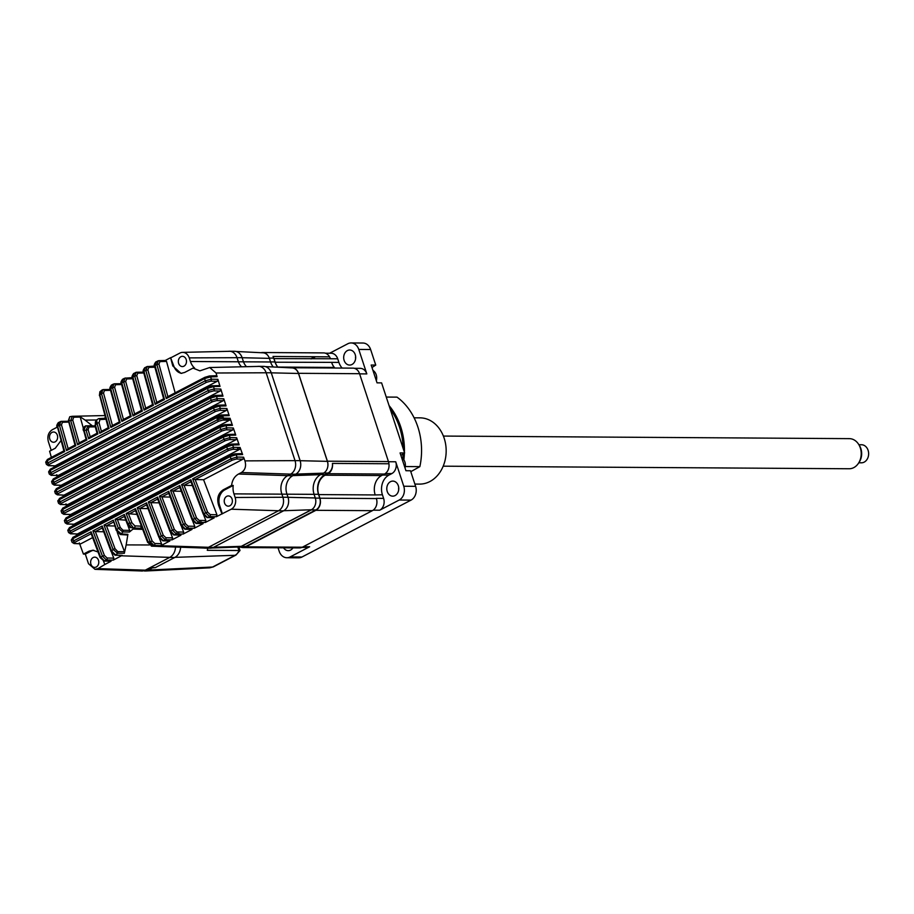 <?xml version="1.0" encoding="UTF-8"?>
<svg xmlns="http://www.w3.org/2000/svg" width="914" height="914" viewBox="0 0 914 914"><rect width="100%" height="100%" fill="white"/><g stroke="black" fill="none" stroke-linecap="round" stroke-linejoin="round"><path stroke-width="1.37" d="M96.256 567A5.118 4.079 90.4 0 1 94.679 567.388A5.118 4.079 90.4 0 1 90.703 563.264A5.118 4.079 90.4 0 1 93.148 557.54A5.118 4.079 90.4 0 1 94.736 557.152A5.118 4.079 90.4 0 1 98.712 561.276A5.118 4.079 90.4 0 1 96.256 567M229.86 505.773A5.118 4.079 90.4 0 1 228.272 506.162A5.118 4.079 90.4 0 1 224.307 502.037A5.118 4.079 90.4 0 1 226.752 496.313A5.118 4.079 90.4 0 1 228.34 495.925A5.118 4.079 90.4 0 1 232.316 500.049A5.118 4.079 90.4 0 1 229.86 505.773M55.114 441.862A5.118 4.079 90.4 0 1 53.526 442.25A5.118 4.079 90.4 0 1 49.562 438.126A5.118 4.079 90.4 0 1 52.007 432.402A5.118 4.079 90.4 0 1 53.595 432.014A5.118 4.079 90.4 0 1 57.571 436.149A5.118 4.079 90.4 0 1 55.114 441.862M183.965 366.171A5.118 4.079 90.4 0 1 182.377 366.571A5.118 4.079 90.4 0 1 178.413 362.435A5.118 4.079 90.4 0 1 180.858 356.723A5.118 4.079 90.4 0 1 182.446 356.323A5.118 4.079 90.4 0 1 186.41 360.459A5.118 4.079 90.4 0 1 183.965 366.171M63.706 495.125L57.868 494.737L58.279 493.514A1.508 0.834 -117.5 0 1 56.931 492.109L214.253 410.032L213.556 407.85A1.508 0.834 -117.5 0 1 213.773 406.547A1.508 0.834 -117.5 0 1 214.002 406.49L217.989 405.29A1.508 1.188 88.2 0 1 219.554 406.102L213.556 407.85L56.222 489.927L56.931 492.109L56.302 493.926M52.509 481.918L53.161 480.17L53.835 482.364L211.168 400.286L210.494 398.093A1.508 0.834 -117.5 0 1 210.723 396.802A1.508 0.834 -117.5 0 1 210.94 396.745L214.939 395.556A1.508 1.188 88.2 0 1 216.504 396.368L217.212 398.653L223.816 398.79L226.066 405.907L219.554 406.102L220.285 408.375L226.9 408.524L226.238 410.489L64.209 495.022M215.613 411.449A1.508 0.834 -117.5 0 1 214.253 410.032L220.285 408.375A1.508 1.177 91.2 0 1 219.634 410.352L215.613 411.449L58.279 493.514M226.066 405.907L224.947 404.982L218.423 405.176L213.773 406.547L56.451 488.613A1.508 0.834 -117.5 0 0 56.222 489.927L55.583 491.652M50.224 474.469L50.83 472.618L208.175 390.541L214.219 388.918A1.508 1.177 91.2 0 1 213.568 390.895L209.546 391.992A1.508 0.834 -117.5 0 1 208.175 390.541L207.512 388.336A1.508 0.834 -117.5 0 1 207.741 387.068A1.508 0.834 -117.5 0 1 207.969 387.01L211.957 385.811A1.508 1.188 88.2 0 1 213.522 386.622L214.219 388.918L220.811 389.067L223.005 396.162L216.504 396.368L210.494 398.093L53.161 480.17A1.508 0.834 -117.5 0 1 53.378 478.879L51.595 481.587L52.292 483.826L54.28 485.117L61.101 485.288L54.794 485.003L55.206 483.792A1.508 0.834 -117.5 0 1 53.835 482.364L53.229 484.192M100.894 391.283L99.889 395.008L101.465 393.443L103.51 393.02L112.479 425.593M109.634 389.49L103.373 389.581A1.508 1.188 -91.8 0 0 102.939 389.695L101.465 393.443L110.857 427.478L120.18 422.622L110.708 388.621L112.548 387.662L121.859 421.423L131.182 416.556L121.79 382.84L123.63 381.881L133.033 415.916L142.344 411.06L132.873 377.059L134.724 376.1L144.115 410.135L153.426 405.279L143.955 371.278L145.806 370.319L155.197 404.354L164.509 399.498L155.049 365.497L156.888 364.537L166.279 398.573L204.622 378.567A1.508 0.834 -117.5 0 1 204.862 377.322L204.862 377.322A1.508 0.834 -117.5 0 1 205.079 377.265L209.078 376.077A1.508 1.188 88.2 0 1 209.5 375.962L209.5 375.962A1.508 1.188 88.2 0 1 210.643 376.888L204.622 378.567L205.273 380.795L211.317 379.196A1.508 1.177 91.2 0 1 210.666 381.161L206.644 382.258L49.287 464.346A1.508 0.834 -117.5 0 1 47.916 462.884L205.273 380.795A1.508 0.834 -117.5 0 0 206.644 382.258M120.717 383.709L114.456 383.8A1.508 1.188 -91.8 0 0 114.033 383.914L112.548 387.662L114.593 387.239L123.481 419.537M125.675 381.458L126.68 378.944A1.508 1.188 -91.8 0 0 125.115 378.133L123.63 381.881L125.675 381.458L134.655 414.031M126.68 378.944L132.679 378.762M125.972 378.11L132.381 377.619L134.278 373.358M131.799 377.928L132.439 377.836M143.087 372.032L145.36 367.565M142.881 372.147L136.62 372.238A1.508 1.188 -91.8 0 0 136.197 372.352L134.724 376.1L136.769 375.665L145.737 408.25M147.851 369.884L148.845 367.382A1.508 1.188 -91.8 0 0 147.28 366.571L145.806 370.319L147.851 369.884L156.82 402.468M148.845 367.382L154.843 367.2M148.137 366.548L154.546 366.057L156.443 361.784M153.963 366.365L154.603 366.274M171.055 357.671L179.921 353.055A8.969 7.141 90.4 0 1 182.537 352.37A8.969 7.141 90.4 0 1 189.244 357.888L190.432 361.498A15.127 12.042 90.4 0 0 194.636 368.102L192.991 368.113L184.685 372.444L181.006 373.369L172.792 365.954A820.258 457.286 -117.5 0 1 170.598 357.682L173.774 365.954A12.042 9.597 -89.6 0 0 181.772 373.335M215.601 375.871L217.121 376.682L216.047 373.003L209.706 367.519L199.869 370.856L192.991 368.113M165.251 360.47L170.598 357.682M158.933 364.103L159.927 361.601L166.519 361.396L165.468 360.47L158.785 360.676A1.508 1.188 -91.8 0 0 158.362 360.79L156.888 364.537L158.933 364.103L167.902 396.687M166.519 361.396L175.145 392.814M166.279 398.573L167.559 396.779L204.862 377.322L209.5 375.962L216.035 375.757M163.869 398.767L164.509 399.498L163.869 398.767M155.197 404.354L156.477 402.56L163.652 398.812M152.787 404.548L153.426 405.279L152.787 404.548M144.115 410.135L145.395 408.341L152.569 404.594M141.704 410.329L142.344 411.06L141.704 410.329M133.033 415.916L134.312 414.122L141.487 410.375M130.553 415.824L131.182 416.556L130.553 415.824M121.859 421.423L123.15 419.617L130.325 415.881M119.528 421.891L120.18 422.622L119.528 421.891M110.857 427.478L112.148 425.684L119.323 421.937M101.431 393.466A4.513 2.514 -117.5 0 1 102.197 389.901A4.513 2.514 -117.5 0 1 102.231 389.89L102.939 389.695M105.224 417.161L104.722 418.292M51.218 450.362L48.362 441.656C47.071 436.332 48.385 432.345 52.304 429.717L57.216 427.158M47.311 464.746L47.916 462.884L47.265 460.667A1.508 0.834 -117.5 0 1 47.494 459.411L45.7 462.096L46.374 464.346L48.373 465.683A1.508 1.211 -87.4 0 0 48.876 465.569L49.287 464.346M48.373 465.683L55.148 465.843L48.876 465.569M217.121 376.682L210.643 376.888L211.317 379.196L217.898 379.333L217.201 381.298L55.148 465.843M58.999 422.451L57.605 426.21L64.757 451.527L64.117 450.808L64.757 451.527L47.265 460.667L46.637 462.438M67.567 421.263L61.318 421.354A1.508 1.188 -91.8 0 0 60.895 421.468L58.336 422.611C56.771 424.839 56.36 426.21 57.102 426.735L59.433 425.261L66.528 450.613L75.839 445.746L68.721 420.531L68.219 421.057L69.761 416.75L68.721 420.531L70.709 420.611L77.621 444.821L86.944 439.954L83.997 430.243L86.099 430.208L88.624 438.754L97.924 433.91L95.444 425.101L96.987 423.136L99.763 433.27L109.086 428.403L99.889 395.008L99.386 395.534L99.9 391.706L102.197 389.901M68.55 421.24L75.005 445.129L67.807 448.808L74.982 445.072M75.199 445.015L75.839 445.746L75.199 445.015M68.093 448.728L66.528 450.613M60.895 421.468L59.433 425.261L61.467 424.816L68.15 448.728M60.964 440.651L55.274 448.248L49.596 451.208L51.378 457.388M79.232 442.936L72.743 420.154L70.709 420.611L72.263 416.293L104.779 415.562M72.743 420.154L73.634 417.218A1.508 1.188 -91.3 0 0 72.549 416.293L70.241 416.67M72.549 416.293L79.232 416.144L85.139 420.12L96.667 419.994M79.232 416.144L80.226 417.07L83.288 428.083M90.235 436.881L88.121 429.717L86.099 430.208L87.904 426.05L94.576 425.901L85.859 425.89A1.508 1.222 -91.8 0 0 85.653 425.867L92.188 425.696L85.139 420.12M85.653 425.867L85.653 425.867C83.368 427.124 82.648 428.757 83.494 430.768L85.859 425.89L92.188 425.696M94.553 425.901L95.639 426.815M99.717 395.728L108.252 427.786M108.446 427.672L109.086 428.403L108.446 427.672M101.34 431.385L108.24 427.729L101.34 431.385L99.763 433.27M99.032 422.691L99.923 419.572A1.508 1.2 -93.1 0 0 98.735 418.623L96.735 419.869L96.987 423.136L99.032 422.691L101.397 431.374M99.923 419.572L105.818 419.24M98.735 418.623L105.35 418.258M95.262 425.775L95.387 421.822L96.758 419.846M96.381 421.388L94.93 425.604L97.09 433.282M97.924 433.91L97.295 433.179L97.924 433.91M88.624 438.754L89.892 436.972L97.067 433.225M88.121 429.717L89.046 426.964L95.273 426.827M89.046 426.964A1.508 1.188 -91.3 0 0 87.915 426.05L87.904 426.05A1.508 1.188 -91.3 0 0 87.904 426.05L87.801 426.05M83.825 430.94L86.087 439.337L78.89 443.027L86.076 439.28M86.282 439.234L86.944 439.954L86.282 439.234M79.175 442.947L77.621 444.821M73.634 417.218L80.226 417.07M217.898 379.333L220.023 386.428L213.522 386.622L207.512 388.336L50.167 470.413L50.83 472.618A1.508 0.834 -117.5 0 0 52.201 474.069L51.79 475.28L58.085 475.566L220.125 391.032L220.811 389.067M54.246 467.134L53.892 465.923M216.732 386.531L218.492 385.617L220.023 386.428M49.527 472.184L50.167 470.413A1.508 0.834 -117.5 0 1 50.396 469.145L48.613 471.841L49.287 474.08L51.287 475.394A1.508 1.211 -87.4 0 0 51.79 475.28M218.492 385.617L212.825 385.788M56.554 474.754L58.085 475.566M57.205 476.891L56.782 475.509M223.005 396.162L221.885 395.236L215.361 395.442L210.723 396.802L53.378 478.879A1.508 0.834 -117.5 0 1 53.606 478.822L210.54 396.95M211.168 400.286L217.212 398.653A1.508 1.177 91.2 0 1 216.561 400.618L212.539 401.714A1.508 0.834 -117.5 0 1 211.168 400.286M216.561 400.618L223.142 400.755L61.101 485.288M223.816 398.79L223.142 400.755M60.244 486.636L59.844 485.368M226.9 408.524L229.208 415.642L222.708 415.847L216.709 417.607A1.508 0.834 -117.5 0 1 216.926 416.281A1.508 0.834 -117.5 0 1 217.144 416.224L221.142 415.025A1.508 1.188 88.2 0 1 222.708 415.847L223.073 416.978A4.513 1.063 161.8 0 0 217.064 418.692A788.554 439.611 -117.5 0 1 216.709 417.607L59.387 499.672C57.502 500.621 57.285 501.192 58.724 501.386M63.352 496.393L62.94 495.102M225.895 415.744L227.643 414.83L229.208 415.642M216.755 416.43L59.821 498.29A1.508 0.834 62.5 0 0 59.593 498.347L57.822 501.089L58.553 503.306L60.53 504.585A1.508 1.211 92.6 0 0 61.044 504.471L61.455 503.248A1.508 0.834 62.5 0 1 60.096 501.855C58.21 502.791 58.005 503.397 59.479 503.648M223.073 416.978L223.45 418.109L217.429 419.789L217.064 418.692M227.643 414.83L221.999 415.002M226.055 429.82L232.693 429.957L233.321 427.992L226.706 427.843L220.685 429.534A1.508 0.834 62.5 0 0 222.033 430.917L226.055 429.82A1.508 1.177 -88.8 0 0 226.706 427.843L225.941 425.57A1.508 1.188 -91.8 0 0 224.798 424.644L231.299 424.45L232.442 425.376L230.065 418.258L223.45 418.109A1.508 1.177 91.2 0 1 222.799 420.086L218.777 421.183A1.508 0.834 -117.5 0 1 217.429 419.789L60.096 501.855A788.554 439.611 62.5 0 1 59.387 499.672A1.508 0.834 62.5 0 1 59.593 498.347L216.926 416.281L221.565 414.91M222.799 420.086L229.425 420.223L67.385 504.745L61.044 504.471M230.065 418.258L229.425 420.223M65.819 503.934L67.385 504.745M66.551 506.139L66.071 504.688M232.442 425.376L225.941 425.57L219.954 427.352L220.685 429.534L63.363 511.612L62.723 513.394M61.809 513.074L63.786 514.319A1.508 1.211 -87.4 0 0 64.288 514.205L64.7 512.983A1.508 0.834 -117.5 0 1 63.363 511.612L62.62 509.429L61.958 511.12M232.693 429.957L70.652 514.491L64.288 514.205M63.786 514.319L70.652 514.491M233.321 427.992L235.755 435.098L229.254 435.304A1.508 1.188 -91.8 0 0 227.689 434.493L223.702 435.681A1.508 0.834 62.5 0 0 223.484 435.738A1.508 0.834 62.5 0 0 223.279 437.098L224.033 439.291L230.054 437.589L229.254 435.304L223.279 437.098L65.945 519.175L66.699 521.368L66.071 523.128M69.83 515.896L69.373 514.571M232.419 435.201L234.167 434.287L235.755 435.098M236.041 439.691L74 524.225L67.636 523.939L68.036 522.728A1.508 0.834 -117.5 0 1 66.699 521.368L224.033 439.291A1.508 0.834 62.5 0 0 225.37 440.651L229.403 439.554A1.508 1.177 -88.8 0 0 230.054 437.589L236.657 437.726L236.041 439.691L229.403 439.554M65.157 522.819L67.122 524.053A1.508 1.211 -87.4 0 0 67.636 523.939M67.122 524.053L74 524.225M69.487 532.873L70.127 531.137L69.35 528.932L68.676 530.577M228.808 450.385L71.463 532.474A1.508 0.834 -117.5 0 1 70.127 531.137L227.472 449.048A1.508 0.834 62.5 0 0 228.808 450.385L232.83 449.288A1.508 1.177 -88.8 0 0 233.481 447.323L227.472 449.048L226.695 446.843L232.67 445.027A1.508 1.188 -91.8 0 0 231.105 444.215L227.106 445.404A1.508 0.834 62.5 0 0 226.889 445.461A1.508 0.834 62.5 0 0 226.695 446.843L69.35 528.932A1.508 0.834 -117.5 0 1 69.544 527.549A1.508 0.834 -117.5 0 1 69.761 527.492L226.718 445.621M236.657 437.726L239.148 444.832L237.983 443.907L231.528 444.101L226.889 445.461L69.544 527.549L67.773 530.314L68.573 532.565L70.549 533.799A1.508 1.211 -87.4 0 0 71.052 533.685L71.463 532.474M70.549 533.799L77.416 533.97L71.052 533.685M135.466 508.641L148.217 542.002L147.668 542.413L135.363 510.229L135.466 508.641L126.143 513.508L136.906 514.422M141.339 526.167L134.872 525.881L131.947 522.819L127.777 523.459L124.384 514.433L115.084 519.278L125.846 520.203M141.613 526.178L140.539 528.281L133.73 527.984A1.508 1.177 -87.5 0 0 134.872 525.881M140.425 528.281L142.447 529.046M151.347 546.092A1.508 1.211 -87.9 0 0 151.815 546.172L157.219 546.366M124.27 516.01L127.252 523.905L127.777 523.459L131.33 527.686L133.547 527.961A1.508 1.177 -87.5 0 0 133.73 527.984L140.322 528.246M127.64 524.762L129.674 530.36L129.445 532.017L133.033 529.069L135.912 528.075M131.228 527.675A1.508 1.211 -88 0 0 131.308 527.686L133.227 527.915M129.674 530.36L123.002 530.269L120.282 527.515L118.306 528.166L116.809 530.051L113.325 520.192L104.002 525.059L113.039 549.371L115.004 548.674L106.481 525.801L104.002 525.059M124.384 514.433L124.281 516.01M133.547 527.961L129.994 523.505L126.143 513.508M151.713 546.172L147.954 542.448M148.217 542.002L151.815 546.172L154.089 545.509A4.513 2.514 -117.5 0 1 150.182 541.751L148.217 542.002M147.977 508.641L139.728 508.458L152.17 541.019L150.182 541.751M159.424 538.357L161.515 543.647L154.809 543.51L152.17 541.019M146.594 504.848L139.728 508.458M169.844 540.985L162.818 540.814A1.508 1.211 -87.4 0 0 163.332 540.7L169.844 540.985L160.967 545.624L161.515 543.647M170.004 531.548L157.528 498.667L157.642 497.079L170.552 531.125L170.004 531.548L173.9 535.033A1.508 1.211 -87.4 0 0 174.414 534.918L180.938 535.204L172.049 539.843L172.597 537.866L165.902 537.729L163.252 535.238L161.31 535.947L148.331 501.935L150.81 502.677L163.252 535.238M159.07 502.849L150.81 502.677M170.507 532.576L172.597 537.866M179.11 533.97L178.321 531.971M180.938 535.204L179.27 534.393M170.153 497.067L161.892 496.896L174.346 529.457L172.392 530.166L159.413 496.153L161.892 496.896M181.6 526.795L183.68 532.085L176.985 531.948L174.346 529.457M192.02 529.423L184.982 529.24A1.508 1.211 -87.4 0 0 185.496 529.126L192.02 529.423L183.131 534.062L183.68 532.085M203.102 523.642L196.076 523.459A1.508 1.211 -87.4 0 0 196.579 523.345L203.102 523.642L194.214 528.281L194.773 526.304L188.067 526.167L185.428 523.676L183.474 524.385L170.495 490.372L172.975 491.115L185.428 523.676M181.235 491.286L172.975 491.115M192.683 521.014L194.773 526.304M201.274 522.408L200.497 520.409M282.917 497.262L235.138 497.479A8.969 7.141 90.4 0 1 231.253 509.201L216.378 516.707L216.938 514.742L210.231 514.593L207.592 512.114L205.639 512.823L192.66 478.81L195.15 479.553L207.592 512.114M235.138 497.479L233.95 493.868A15.127 12.042 90.4 0 1 233.219 485.448L224.878 489.801A12.042 9.597 -89.6 0 0 219.668 505.556L222.388 513.828M192.66 478.81L231.002 458.805A1.508 0.834 62.5 0 0 232.327 460.13L236.349 459.034A1.508 1.177 -88.8 0 0 237 457.057L236.155 454.749L230.191 456.589L231.002 458.805L237 457.057L243.592 457.206L244.941 460.873C246.403 466.06 245.238 469.945 241.433 472.527L290.641 474.138M221.931 513.817A820.258 457.286 -117.5 0 1 218.686 505.545C216.584 498.541 218.115 493.286 223.267 489.79L231.573 485.46C232.247 480.09 234.567 476.285 238.554 474.023L241.433 472.527M231.573 485.46L233.219 485.448M243.592 457.206L242.998 459.171L203.582 479.724L195.15 479.553M203.582 479.724L216.938 514.742M192.317 485.505L184.068 485.334L196.51 517.895L194.556 518.604L181.578 484.591L184.068 485.334M203.765 515.233L205.856 520.523L199.149 520.386L196.51 517.895M203.262 514.205L190.775 481.324L190.889 479.736L203.799 513.782L203.262 514.205L207.158 517.678A1.508 1.211 -87.4 0 0 207.661 517.564L214.184 517.861L205.296 522.488L205.856 520.523M214.184 517.861L212.528 517.038M103.465 560.99A820.258 457.286 62.5 0 0 104.824 564.498L97.981 568.634L94.987 569.331L88.487 563.71L85.333 554.124L83.425 554.09L89.092 551.131L92.874 550.217L97.969 551.965M93.834 550.274A12.042 9.597 -89.6 0 0 91.046 551.142L85.333 554.124M102.254 527.984L95.342 531.594L92.908 530.851L102.471 556.18L100.654 557.129L91.137 531.765L73.646 540.894L72.834 538.677A1.508 0.834 -117.5 0 1 73.029 537.272L71.258 540.06L72.08 542.322L74.057 543.544A1.508 1.211 -87.4 0 0 74.56 543.43L74.971 542.219A1.508 0.834 -117.5 0 1 73.646 540.894L72.994 542.619M74.057 543.544L80.421 543.83L74.56 543.43M149.29 544.973L126.166 544.904L124.327 553.29L117.563 553.221L113.039 549.371L111.702 551.245L115.735 555.038L122.225 555.369L113.222 560.122L113.793 558.146L107.087 558.008L104.425 555.484L102.471 556.18L106.435 559.974A1.508 1.177 -88.8 0 0 107.087 558.008M124.327 553.29L124.487 551.69L117.815 551.61L115.004 548.674M113.325 520.192L116.272 530.463L116.809 530.051L121.379 533.913L122.716 531.925L118.306 528.166L115.084 519.278M120.328 534.53L120.328 534.53A1.508 1.2 -86.2 0 0 121.379 533.913L127.903 534.324L126.863 534.953L120.328 534.53L116.272 530.463M126.166 544.904L127.903 534.324M117.232 532.336L124.487 551.69M114.673 525.984L106.481 525.801M122.225 555.369L115.084 555.232A1.508 1.211 -87.2 0 0 115.735 555.038L117.563 553.221A1.508 1.177 -89.3 0 0 117.815 551.61M111.154 551.668L102.117 527.572L102.219 525.984L111.702 551.245L111.154 551.668L115.084 555.232M111.725 552.821L113.793 558.146M95.342 531.594L104.425 555.484M103.648 531.765L95.399 531.594M104.025 561.07L100.117 557.551L100.654 557.129L104.539 560.956L111.051 561.253L104.025 561.07A1.508 1.211 -87.4 0 0 104.539 560.956L106.435 559.974L113.222 560.122M111.051 561.253L104.824 564.498M92.6 537.626L80.923 543.716M83.425 554.09L79.312 542.905M91.137 531.765L91.034 533.353M230.202 455.343L73.246 537.215A1.508 0.834 -117.5 0 0 73.029 537.272L230.374 455.183L235.024 453.824L241.456 453.63L242.633 454.555L236.155 454.749A1.508 1.188 -91.8 0 0 234.59 453.938L230.602 455.138A1.508 0.834 62.5 0 0 230.374 455.183A1.508 0.834 62.5 0 0 230.191 456.589L72.834 538.677L72.16 540.311M205.296 522.488L198.498 522.351A1.508 1.177 -88.8 0 0 199.149 520.386M183.131 534.062L176.333 533.913A1.508 1.177 -88.8 0 0 176.985 531.948M208.472 547.292L154.089 545.509L150.216 541.739L137.237 507.716L139.671 508.458M146.56 502.86L146.446 504.448L158.922 537.329L159.459 536.918L146.56 502.86L137.237 507.716M168.724 491.298L168.61 492.886L181.086 525.767L181.635 525.344L168.724 491.298L159.413 496.153M179.807 485.517L179.704 487.105L192.168 519.986L192.717 519.563L179.807 485.517L170.495 490.372M123.002 530.269A1.508 1.177 -89.2 0 1 122.716 531.925L129.445 532.017M76.616 535.398L76.136 534.05M73.177 525.653L72.72 524.305M228.123 434.379L223.484 435.738L66.151 517.815A1.508 0.834 -117.5 0 0 65.945 519.175L65.271 520.843M234.167 434.287L228.557 434.458M242.633 454.555L240.085 447.46L233.481 447.323L232.67 445.027L239.148 444.832M232.83 449.288L239.468 449.437L77.416 533.97M240.085 447.46L239.468 449.437M175.511 547.04A11.882 9.46 90.4 0 1 169.673 557.437L145.143 570.233L140.79 570.942M141.876 571.044L147.874 570.245L152.958 567.594L155.323 567.617L174.78 557.471A11.882 9.46 -89.6 0 0 180.606 547.212M257.485 366.434A10.374 8.26 90.4 0 1 258.559 366.354A10.374 8.26 90.4 0 1 266.134 372.752L295.028 460.622A10.374 8.26 90.4 0 1 290.538 474.183L287.659 475.691A13.721 10.922 -89.6 0 0 281.718 493.617L282.917 497.239A10.374 8.26 90.4 0 1 278.427 510.8L208.381 547.349A10.374 8.26 90.4 0 1 205.159 548.137A10.374 8.26 90.4 0 1 204.085 548.046M205.159 548.137L210.266 548.172A10.374 8.26 -89.6 0 0 213.476 547.372L283.523 510.835A10.374 8.26 -89.6 0 0 288.013 497.273L282.917 497.239M290.538 474.183L295.645 474.217L292.754 475.726A13.721 10.922 -89.6 0 0 286.825 493.651L288.013 497.273M295.645 474.217A10.374 8.26 -89.6 0 0 300.123 460.656L271.241 372.786A10.374 8.26 -89.6 0 0 263.666 366.388L258.559 366.354M228.363 351.33A10.374 8.26 90.4 0 1 229.448 351.25A10.374 8.26 90.4 0 1 237.012 357.637L238.2 361.259A13.721 10.922 -89.6 0 0 241.547 366.8M189.244 357.888L242.119 357.671L243.307 361.293A13.721 10.922 -89.6 0 0 246.506 366.685M242.119 357.671A10.374 8.26 -89.6 0 0 234.544 351.284L229.448 351.25M355.592 358.745A7.529 5.998 90.4 0 1 355.603 356.414M351.97 364.492A7.529 5.998 90.4 0 1 349.628 365.063A7.529 5.998 90.4 0 1 343.79 358.996A7.529 5.998 90.4 0 1 347.389 350.588A7.529 5.998 90.4 0 1 349.731 350.005A7.529 5.998 90.4 0 1 355.569 356.083A7.529 5.998 90.4 0 1 351.97 364.492M398.698 489.824A7.529 5.998 90.4 0 1 398.71 487.493M395.065 495.582A7.529 5.998 90.4 0 1 392.734 496.153A7.529 5.998 90.4 0 1 386.896 490.075A7.529 5.998 90.4 0 1 390.495 481.678A7.529 5.998 90.4 0 1 392.826 481.095A7.529 5.998 90.4 0 1 398.664 487.173A7.529 5.998 90.4 0 1 395.065 495.582M292.926 547.874A7.529 5.998 90.4 0 1 290.572 550.091A7.529 5.998 90.4 0 1 288.23 550.662A7.529 5.998 90.4 0 1 283.569 547.817M286.87 557.734L298.718 557.814A10.545 8.397 90.4 0 0 301.986 557.003L290.138 556.923A10.545 8.397 90.4 0 1 286.87 557.734A10.545 8.397 90.4 0 1 279.181 551.245L278.039 547.783M290.138 556.923L309.652 546.755A9.037 7.198 90.4 0 1 306.853 547.44L301.906 547.406M234.475 434.184A9.037 7.198 -89.6 0 0 234.418 435.144M230.157 418.829L223.53 418.783M314.793 356.734L310.771 358.836M269.276 358.082L273.72 358.117A9.037 7.198 -89.6 0 0 273.012 356.471L329.497 356.837A9.037 7.198 -89.6 0 0 328.926 355.912A9.037 7.198 -89.6 0 1 330.422 358.756L337.712 358.802A9.037 7.198 -89.6 0 0 331.108 353.238L325.395 353.204M329.657 353.227L347.823 343.755A10.545 8.397 90.4 0 1 351.09 342.944A10.545 8.397 90.4 0 1 358.779 349.434L370.627 349.514A10.545 8.397 90.4 0 0 362.927 343.024L351.09 342.944M354.312 368.308L360.23 368.342A9.037 7.198 90.4 0 1 366.822 373.906L358.779 349.434M337.712 358.802L338.9 362.412A15.058 11.985 -89.6 0 0 342.144 368.068M334.867 368.022A15.058 11.985 90.4 0 1 331.611 362.367L338.9 362.412M330.422 358.756L273.994 358.608L275.183 362.218L331.611 362.367M331.679 362.584A14.83 11.813 -89.6 0 0 334.261 367.428L277.776 367.062A14.83 11.813 90.4 0 1 275.183 362.218M323.762 473.006L328.057 473.029A9.037 7.198 -89.6 0 0 332.433 463.409L388.93 463.764A9.266 7.369 90.4 0 1 384.486 474.046L381.606 475.554A14.83 11.813 -89.6 0 0 375.197 494.942L318.712 494.588L319.9 498.199A9.266 7.369 90.4 0 1 315.89 510.309L372.375 510.663L302.328 547.212A9.266 7.369 90.4 0 1 299.461 547.92L242.975 547.555A9.266 7.369 90.4 0 1 240.862 547.166M332.433 463.409A9.266 7.369 90.4 0 1 328 473.692L325.121 475.2L381.606 475.554M238.44 547.143L242.998 547.178A9.037 7.198 -89.6 0 0 245.797 546.481L241.239 546.458A9.037 7.198 90.4 0 1 238.44 547.143A9.037 7.198 90.4 0 1 237.457 547.052M241.239 546.458L311.286 509.909L315.844 509.943L245.797 546.481M315.844 509.943A9.037 7.198 -89.6 0 0 319.751 498.13L315.319 498.096M211.785 548L238.76 547.006A9.037 7.198 -89.6 0 0 241.319 546.321L311.366 509.772A9.037 7.198 -89.6 0 0 314.553 506.516A9.037 7.198 90.4 0 1 311.286 509.909M328.057 473.029L325.007 474.617A15.058 11.985 -89.6 0 0 318.495 494.303L319.751 498.13M388.93 463.764A9.037 7.198 -89.6 0 0 388.45 461.57L359.556 373.7A9.037 7.198 -89.6 0 0 352.964 368.136L291.92 367.748A9.037 7.198 90.4 0 1 298.512 373.312L359.556 373.7M388.45 461.57L327.406 461.193A9.037 7.198 90.4 0 1 327.806 466.483A9.037 7.198 -89.6 0 1 323.476 473.155L320.597 474.663A15.058 11.985 90.4 0 0 314.085 494.348L233.95 493.868M327.406 461.193L298.512 373.312M290.812 367.851A9.037 7.198 90.4 0 1 291.92 367.748M334.787 368.022A15.058 11.985 90.4 0 1 334.261 367.428M273.72 358.117L274.977 361.944A15.058 11.985 -89.6 0 0 277.776 367.062M328.926 355.912A9.037 7.198 -89.6 0 0 323.613 352.907L262.569 352.518A9.037 7.198 90.4 0 1 267.882 355.523A9.037 7.198 -89.6 0 1 269.379 358.368L270.567 361.978A15.058 11.985 90.4 0 0 273.252 366.982M261.061 352.713A9.037 7.198 90.4 0 1 262.569 352.518M144.618 571.044L152.044 567.88M213.442 566.817A6.021 3.359 -117.5 0 1 212.585 567.034L235.081 555.301A6.021 3.359 -117.5 0 0 235.938 555.084L213.442 566.817L209.717 567.834L212.585 567.034L145.143 570.233M235.938 555.084L240.005 550.514L207.284 550.308A10.545 8.397 -89.6 0 0 207.718 548.16M155.083 567.617L152.444 567.868M236.075 351.467L263.026 352.804A9.037 7.198 90.4 0 1 267.882 355.523M300.146 460.702L327.383 461.353L298.49 373.472A9.037 7.198 -89.6 0 0 292.149 367.919L265.186 366.583M327.383 461.353A9.037 7.198 90.4 0 1 327.806 466.483M314.553 506.516A9.037 7.198 -89.6 0 0 315.273 497.959L314.085 494.348M200.543 520.409L200.794 521.186M302.328 547.212L245.843 546.846L315.89 510.309M245.843 546.846A9.266 7.369 90.4 0 1 242.975 547.555M238.04 449.402L237.377 447.403M205.044 520.5L205.616 522.248M234.167 434.299A9.037 7.198 -89.6 0 0 234.11 435.155M318.712 494.588A14.83 11.813 90.4 0 1 325.121 475.2M205.673 522.18L205.124 520.512M319.9 498.199L376.385 498.564A9.037 7.198 -89.6 0 0 376.317 498.347L376.385 498.564A9.266 7.369 90.4 0 1 372.375 510.663M373.186 510.172L379.698 510.206A9.037 7.198 90.4 0 0 383.606 498.393L382.418 494.782L375.197 494.942M385.308 473.555L391.809 473.589L388.93 475.097A15.058 11.985 -89.6 0 0 382.418 494.782M391.809 473.589A9.037 7.198 -89.6 0 0 395.716 461.776L388.507 461.73M379.698 510.206L399.201 500.027L411.049 500.107A10.545 8.397 90.4 0 0 415.607 486.328L410.489 470.756L405.93 470.721L400.081 452.933L404.639 452.956L381.595 382.886L377.036 382.852L371.187 365.052L375.745 365.086L370.627 349.514M415.607 486.328L403.76 486.248A10.545 8.397 90.4 0 1 399.201 500.027M403.76 486.248L395.716 461.776M315.536 356.746L311.514 358.848M237.766 447.414L238.428 449.414M371.998 367.519L375.745 365.086M400.892 455.389L404.639 452.956M301.986 557.003L411.049 500.107M405.016 467.945A8.432 6.718 -89.6 0 0 404.936 462.141A8.432 6.718 -89.6 0 0 401.623 457.628M376.328 380.692A8.432 6.718 -89.6 0 0 376.248 374.877A8.432 6.718 -89.6 0 0 372.935 370.364M414.865 484.077L419.583 484.1A33.133 26.38 -89.6 0 0 429.843 481.564A33.133 26.38 -89.6 0 0 445.689 444.57A33.133 26.38 -89.6 0 0 419.994 417.847L414.099 417.812M405.29 466.551L419.857 466.643L410.786 471.67M419.857 466.643A61.741 49.15 -89.6 0 0 397.007 397.133L386.256 397.064M402.743 458.485A60.838 48.442 -89.6 0 0 403.074 454.247M403.154 448.443A60.838 48.442 -89.6 0 0 390.164 408.946M389.056 405.588A61.741 49.15 90.4 0 1 404.422 452.293M404.376 453.573A61.741 49.15 90.4 0 1 403.862 459.845M858.406 443.964L859.171 445.095A13.322 10.602 90.4 0 1 859.057 462.427L858.28 463.547A15.058 11.985 -89.6 0 0 858.406 443.964A15.058 11.985 -89.6 0 0 856.098 441.325A15.058 11.985 -89.6 0 0 849.335 438.64L443.381 436.069M443.187 466.186L849.14 468.756A15.058 11.985 -89.6 0 0 858.28 463.547M858.806 462.792L861.388 462.815A9.037 7.198 -89.6 0 0 868.3 456.497A9.037 7.198 -89.6 0 0 865.558 446.352A9.037 7.198 -89.6 0 0 861.502 444.741L858.92 444.73M213.602 406.696L56.668 488.556A1.508 0.834 -117.5 0 0 56.451 488.613L54.669 491.344L55.377 493.56L57.365 494.851A1.508 1.211 -87.4 0 0 57.868 494.737M219.634 410.352L226.238 410.489M112.433 425.593L119.334 421.994L110.206 389.158L112.114 384.92M103.51 393.02L104.504 390.507L110.514 390.324M134.598 414.031L141.499 410.432L132.37 377.596C131.639 377.071 132.05 375.711 133.615 373.518L136.197 372.352M145.68 408.25L152.592 404.651L143.452 371.815C142.721 371.29 143.132 369.93 144.698 367.736L147.28 366.571M156.762 402.468L163.675 398.87L154.546 366.034C153.803 365.509 154.215 364.149 155.78 361.944L158.362 360.79M172.792 365.954L173.774 365.954M190.432 361.498L270.567 361.978M266.145 372.775L216.047 373.003M167.845 396.687L204.679 377.471M159.927 361.601A1.508 1.188 -91.8 0 0 158.785 360.676L157.676 360.961M136.769 375.665L137.763 373.163L143.761 372.981M137.763 373.163A1.508 1.188 -91.8 0 0 136.62 372.238L135.512 372.524M121.619 383.572L121.288 383.377C120.557 382.852 120.968 381.492 122.533 379.299L124.43 378.305M123.196 379.139L121.288 383.377L130.336 415.939M114.593 387.239L115.598 384.725L121.596 384.543M115.598 384.725A1.508 1.188 -91.8 0 0 114.456 383.8L114.033 383.914M110.537 389.353L110.206 389.158C109.474 388.633 109.886 387.273 111.451 385.08L113.347 384.086M104.504 390.507A1.508 1.188 -91.8 0 0 103.373 389.581L102.265 389.867M210.666 381.161L217.201 381.298M61.467 424.816L62.46 422.279L68.493 422.085M62.46 422.279A1.508 1.188 -91.8 0 0 61.318 421.354L60.21 421.64M57.433 426.918L63.923 450.91L47.722 459.354A1.508 0.834 -117.5 0 0 47.494 459.411L63.9 450.853M213.568 390.895L220.125 391.032M209.546 391.992L52.201 474.069M212.391 385.697L207.741 387.068L50.396 469.145A1.508 0.834 -117.5 0 1 50.624 469.088L207.569 387.216M212.539 401.714L55.206 483.792M218.777 421.183L61.455 503.248M61.809 513.051L61.055 510.835L62.826 508.081L220.16 426.004L224.798 424.644A1.508 1.188 -91.8 0 0 224.376 424.759L220.388 425.958A1.508 0.834 62.5 0 0 220.16 426.004A1.508 0.834 62.5 0 0 219.954 427.352L62.62 509.429A1.508 0.834 -117.5 0 1 62.826 508.081A1.508 0.834 -117.5 0 1 63.055 508.024L219.988 426.164M222.033 430.917L64.7 512.983M225.37 440.651L68.036 522.728M128.645 514.239L131.947 522.819M135.512 510.629L128.588 514.239M133.033 529.069L142.573 529.389M117.563 520.02L120.282 527.515M124.43 516.41L117.506 520.02M131.308 527.686A1.508 1.211 -88 0 0 131.33 527.686C129.971 527.755 128.611 526.498 127.252 523.905M172.049 539.843L165.251 539.694A1.508 1.177 -88.8 0 0 165.902 537.729M157.676 499.067L150.753 502.677M168.759 493.286L161.847 496.896M194.214 528.281L187.416 528.132A1.508 1.177 -88.8 0 0 188.067 526.167M179.841 487.505L172.929 491.115M278.519 510.755L231.253 509.201M295.028 460.645L244.941 460.873M238.554 474.023L287.75 475.634M236.349 459.034L242.998 459.171M232.327 460.13L195.093 479.553M216.378 516.707L209.58 516.57A1.508 1.177 -88.8 0 0 210.231 514.593M190.923 481.724L184.011 485.334M203.799 513.782L207.661 517.564L209.58 516.57L205.639 512.823L203.799 513.782M89.092 551.131L91.046 551.142M113.347 522.191L106.424 525.801M102.219 525.984L92.908 530.851M91.172 533.765L74.971 542.219M223.267 489.79L224.878 489.801M218.686 505.545L219.668 505.556M196.579 523.345L198.498 522.351L194.556 518.604L192.717 519.563L196.579 523.345M185.496 529.126L187.416 528.132L183.474 524.385L181.635 525.344L185.496 529.126M174.414 534.918L176.333 533.913L172.392 530.166L170.552 531.125L174.414 534.918M163.332 540.7L165.251 539.694L161.31 535.947L159.459 536.918L163.332 540.7M160.967 545.624L154.158 545.475A1.508 1.177 -88.8 0 0 154.809 543.51M157.642 497.079L148.331 501.935M190.889 479.736L181.578 484.591M169.775 557.38L121.493 555.803M145.246 570.176L97.981 568.634M65.145 522.808L64.368 520.58L66.151 517.815A1.508 0.834 -117.5 0 1 66.368 517.758L223.302 435.887M174.78 557.471L169.673 557.437M213.476 547.372L208.381 547.349M283.523 510.835L278.427 510.8M287.659 475.691L292.754 475.726M300.123 460.656L295.028 460.622M271.241 372.786L266.134 372.752M309.652 546.755L303.288 546.709M359.613 373.86L366.822 373.906M328 473.692L384.486 474.046M318.495 494.303L314.062 494.28M320.734 474.594L325.007 474.617M270.544 361.91L274.977 361.944M174.997 557.346L235.081 555.301A9.117 7.255 -89.6 0 0 238.954 550.525L237.834 547.109M242.13 357.717L269.379 358.368M271.252 372.832L298.49 373.472M295.862 474.103L323.476 473.155M292.983 475.6L320.597 474.663M315.273 497.959L288.024 497.319M283.74 510.72L311.366 509.772M213.705 547.258L241.319 546.321M383.606 498.393L376.317 498.347M382.566 475.052L388.93 475.097M57.365 494.851L63.706 495.137M182.537 352.37L229.528 351.307M209.706 367.519L258.651 366.411M147.702 366.457L146.594 366.743M72.275 416.293L69.761 416.75M157.814 546.412L205.25 548.08M91.023 533.353L100.117 557.551M162.818 540.814L158.922 537.329M184.982 529.24L181.086 525.767M196.076 523.459L192.168 519.986M94.987 569.331L141.967 570.987M209.717 567.834L145.497 570.999M238.897 547.143L240.005 550.514"/></g></svg>
